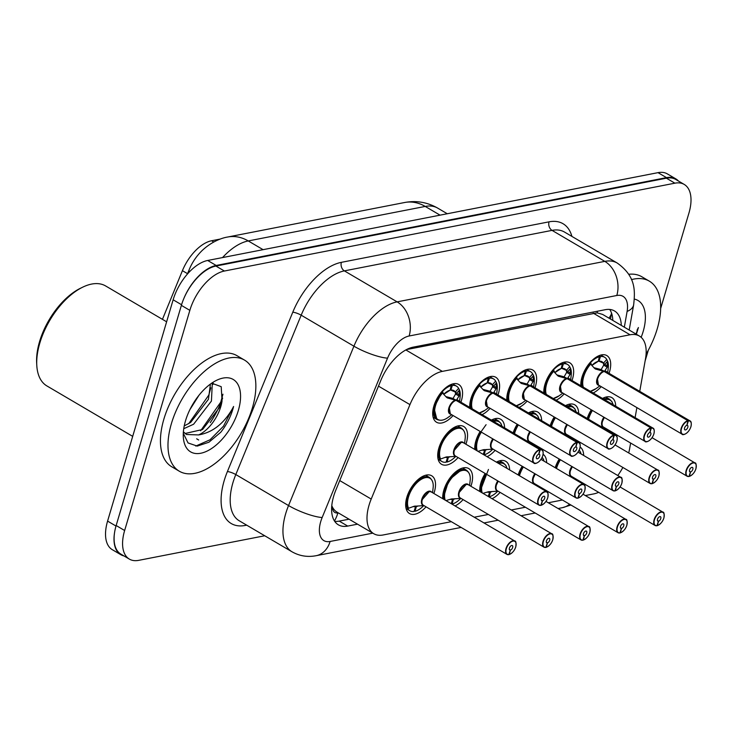 <?xml version="1.0" encoding="UTF-8"?>
<svg xmlns="http://www.w3.org/2000/svg" width="733" height="733" viewBox="0 0 733 733"><rect width="100%" height="100%" fill="white"/><g stroke="black" fill="none" stroke-linecap="round" stroke-linejoin="round"><path stroke-width="1.1" d="M453.086 415.529A21.908 11.609 -59.6 0 1 436.538 422.245A21.908 11.609 -59.6 0 1 433.872 406.045A21.908 11.609 -59.6 0 1 458.739 384.477A21.908 11.609 -59.6 0 1 461.405 400.676A21.908 11.609 -59.6 0 1 460.92 402.206M469.761 407.401A21.908 11.609 -59.6 0 1 470.898 398.825A21.908 11.609 -59.6 0 1 495.765 377.257A21.908 11.609 -59.6 0 1 498.44 393.456A21.908 11.609 -59.6 0 1 497.945 394.977M506.796 400.181A21.908 11.609 -59.6 0 1 507.932 391.605A21.908 11.609 -59.6 0 1 532.799 370.037A21.908 11.609 -59.6 0 1 535.475 386.236A21.908 11.609 -59.6 0 1 534.98 387.757M543.831 392.961A21.908 11.609 -59.6 0 1 544.967 384.385A21.908 11.609 -59.6 0 1 569.825 362.817A21.908 11.609 -59.6 0 1 572.5 379.016A21.908 11.609 -59.6 0 1 572.015 380.537M580.857 385.732A21.908 11.609 -59.6 0 1 581.993 377.165A21.908 11.609 -59.6 0 1 606.86 355.597A21.908 11.609 -59.6 0 1 609.535 371.796A21.908 11.609 -59.6 0 1 609.041 373.317M458.079 457.566A21.908 11.609 -59.6 0 1 441.532 464.282A21.908 11.609 -59.6 0 1 438.865 448.083A21.908 11.609 -59.6 0 1 463.732 426.514A21.908 11.609 -59.6 0 1 466.399 442.714A21.908 11.609 -59.6 0 1 465.913 444.235M474.755 449.439A21.908 11.609 -59.6 0 1 475.891 440.863A21.908 11.609 -59.6 0 1 480.17 431.453M491.394 420.11A21.908 11.609 -59.6 0 1 500.758 419.294A21.908 11.609 -59.6 0 1 504.606 427.88M513.155 432.901A21.908 11.609 -59.6 0 1 517.205 424.224M528.429 412.89A21.908 11.609 -59.6 0 1 537.793 412.074A21.908 11.609 -59.6 0 1 541.641 420.65M550.19 425.681A21.908 11.609 -59.6 0 1 554.23 417.004M565.455 405.67A21.908 11.609 -59.6 0 1 574.828 404.854A21.908 11.609 -59.6 0 1 578.667 413.43M587.215 418.461A21.908 11.609 -59.6 0 1 591.265 409.784M602.489 398.45A21.908 11.609 -59.6 0 1 611.853 397.625A21.908 11.609 -59.6 0 1 615.702 406.21M426.047 506.824A21.908 11.609 -59.6 0 1 409.5 513.54A21.908 11.609 -59.6 0 1 406.824 497.34A21.908 11.609 -59.6 0 1 431.691 475.772A21.908 11.609 -59.6 0 1 434.367 491.971A21.908 11.609 -59.6 0 1 433.881 493.492M442.723 498.687A21.908 11.609 -59.6 0 1 443.859 490.12A21.908 11.609 -59.6 0 1 468.726 468.552A21.908 11.609 -59.6 0 1 471.401 484.751A21.908 11.609 -59.6 0 1 470.907 486.272M479.758 491.467A21.908 11.609 -59.6 0 1 480.894 482.9A21.908 11.609 -59.6 0 1 485.164 473.481M496.388 462.147A21.908 11.609 -59.6 0 1 505.761 461.332A21.908 11.609 -59.6 0 1 509.6 469.908M518.149 474.938A21.908 11.609 -59.6 0 1 522.198 466.261M543.116 454.313A21.908 11.609 -59.6 0 1 546.635 462.688M555.183 467.709A21.908 11.609 -59.6 0 1 559.224 459.041M580.151 447.093A21.908 11.609 -59.6 0 1 583.66 455.468M639.744 391.358L645.516 358.684A38.657 20.478 120.4 0 0 639.387 336.035A38.657 20.478 120.4 0 0 630.05 334.779L442.338 371.384A38.657 20.478 120.4 0 0 409.949 404.625L371.21 499.063A38.657 20.478 120.4 0 0 369.056 505.138A38.657 20.478 120.4 0 0 373.775 533.725A38.657 20.478 120.4 0 0 383.112 534.98L451.326 521.676M331.765 505.669L332.535 507.291A12.882 6.826 120.4 0 0 337.904 512.871A38.657 29.686 79 0 1 334.45 520.98M220.441 239.022L211.571 240.754A34.79 18.435 120.4 0 0 182.416 270.669L162.451 319.341M373.775 533.725L337.033 512.138A38.657 20.478 -59.6 0 1 332.535 507.291M639.387 336.035L602.59 314.402L597.138 312.854L406.595 349.549M628.685 452.939A38.657 20.478 120.4 0 0 629.629 448.669L630.627 443.025M635.108 417.618L636.876 407.603M585.328 495.545L593.675 493.923A38.657 20.478 120.4 0 0 598.641 492.319M617.782 475.515A38.657 20.478 120.4 0 0 622.858 467.452M474.242 517.214L488.352 514.456M511.267 509.985L525.387 507.236M548.302 502.765L562.422 500.016M564.181 393.868A21.908 11.609 -59.6 0 1 556.155 400.2M527.146 401.088A21.908 11.609 -59.6 0 1 519.12 407.42M490.12 408.308A21.908 11.609 -59.6 0 1 482.085 414.64M601.207 386.648A21.908 11.609 -59.6 0 1 593.18 392.98M569.175 435.897A21.908 11.609 -59.6 0 1 568.616 436.511M532.14 443.126A21.908 11.609 -59.6 0 1 531.59 443.731M495.114 450.346A21.908 11.609 -59.6 0 1 487.088 456.677M606.209 428.677A21.908 11.609 -59.6 0 1 605.65 429.291M537.133 485.154A21.908 11.609 -59.6 0 1 536.583 485.768M500.108 492.374A21.908 11.609 -59.6 0 1 492.081 498.715M463.073 499.604A21.908 11.609 -59.6 0 1 455.046 505.935M574.168 477.934A21.908 11.609 -59.6 0 1 573.609 478.539M183.974 298.194A38.657 20.478 -59.6 0 1 216.162 265.456L666.499 177.633A38.657 20.478 -59.6 0 1 675.844 178.889A38.657 20.478 -59.6 0 1 678.483 181.06M123.959 555.926A38.657 20.478 -59.6 0 1 120.78 554.67A38.657 20.478 -59.6 0 1 114.577 532.497M120.78 554.67L112.305 549.686A38.657 20.478 -59.6 0 1 107.586 521.099L173.144 299.797A38.657 20.478 -59.6 0 1 207.686 260.472L658.023 172.649A38.657 20.478 -59.6 0 1 667.36 173.904L675.844 178.889M621.3 325.397A38.657 20.478 120.4 0 0 614.529 310.966A38.657 20.478 120.4 0 0 605.192 309.711L413.238 347.14A38.657 20.478 120.4 0 0 380.839 380.381L335.806 490.166A38.657 20.478 120.4 0 0 333.662 496.25A38.657 20.478 120.4 0 0 338.371 524.828A38.657 20.478 120.4 0 0 347.717 526.083L357.521 524.177M349.045 519.193L339.232 521.108A38.657 20.478 -59.6 0 1 334.706 521.365M264.732 535.768L138.693 560.351A38.657 20.478 -59.6 0 1 129.347 559.096A38.657 20.478 -59.6 0 1 124.637 530.509L189.847 310.352A38.657 20.478 -59.6 0 1 224.39 271.027L674.891 183.177A38.657 20.478 -59.6 0 1 684.228 184.432A38.657 20.478 -59.6 0 1 688.947 213.019L660.662 308.483M648.302 350.227L645.104 361.021M129.347 559.096L120.872 554.111A38.657 20.478 -59.6 0 1 116.153 525.524L181.372 305.368A38.657 20.478 -59.6 0 1 215.914 266.052L666.407 178.192A38.657 20.478 -59.6 0 1 675.753 179.448L684.228 184.432M609.719 309.445A38.657 20.478 -59.6 0 1 612.815 320.413M657.254 525.689L657.382 525.552A7.477 3.958 120.4 0 0 663.851 517.993A7.477 3.958 120.4 0 0 661.139 512.23A7.477 3.958 120.4 0 0 654.459 519.825A7.477 3.958 120.4 0 0 656.97 525.634L656.713 525.753A7.733 4.096 -59.6 0 1 655.055 525.469A7.733 4.096 -59.6 0 1 654.111 519.752A7.733 4.096 -59.6 0 1 662.889 512.138C664.034 511.909 664.382 513.851 663.915 517.956C662.76 521.63 660.543 524.214 657.254 525.689L656.988 525.588M656.97 525.634L658.399 521.227A2.575 1.365 -59.6 0 1 657.849 521.136A2.575 1.365 -59.6 0 1 657.538 519.23A2.575 1.365 -59.6 0 1 660.46 516.692A2.575 1.365 -59.6 0 1 660.772 518.597A2.575 1.365 -59.6 0 1 658.546 521.2L657.382 525.552M658.546 521.2L657.455 520.558M570.457 470.595L572.317 466.729A7.733 4.096 120.4 0 0 570.457 470.595A7.733 4.096 120.4 0 0 571.401 476.313L655.055 525.469L656.823 525.772M658.399 521.227L657.501 520.696M559.462 459.179A19.324 10.244 120.4 0 0 555.632 467.581A19.324 10.244 120.4 0 0 555.532 467.92M571.374 477.229A19.324 10.244 120.4 0 0 571.951 476.642M689.295 476.432L689.423 476.294A7.477 3.958 120.4 0 0 695.892 468.744A7.477 3.958 120.4 0 0 693.171 462.972A7.477 3.958 120.4 0 0 686.491 470.577A7.477 3.958 120.4 0 0 689.011 476.377L688.745 476.496A7.733 4.096 -59.6 0 1 687.087 476.212A7.733 4.096 -59.6 0 1 686.143 470.494A7.733 4.096 -59.6 0 1 694.921 462.88C696.075 462.651 696.414 464.594 695.947 468.699C694.802 472.373 692.584 474.957 689.295 476.432L689.029 476.331M689.011 476.377L690.44 471.97A2.575 1.365 -59.6 0 1 689.89 471.878A2.575 1.365 -59.6 0 1 689.57 469.972A2.575 1.365 -59.6 0 1 692.502 467.434A2.575 1.365 -59.6 0 1 692.813 469.34A2.575 1.365 -59.6 0 1 690.578 471.942L689.423 476.294M690.578 471.942L689.487 471.301M602.499 421.338L604.349 417.471A7.733 4.096 120.4 0 0 602.489 421.338A7.733 4.096 120.4 0 0 603.433 427.055L687.087 476.212L688.855 476.523M690.44 471.97L689.533 471.438M609.838 399.439A19.324 10.244 120.4 0 0 609.609 399.293L604.936 398.67A19.324 10.244 120.4 0 0 603.516 399.054M613.118 404.689L611.973 401.684L609.609 399.302A19.324 10.244 120.4 0 0 604.936 398.67M591.504 409.921A19.324 10.244 120.4 0 0 587.664 418.332A19.324 10.244 120.4 0 0 587.573 418.662M603.415 427.971A19.324 10.244 120.4 0 0 603.983 427.385M606.842 359.637A19.324 10.244 120.4 0 0 604.615 357.264A19.324 10.244 120.4 0 0 600.464 356.55L598.962 361.186A14.165 7.504 -59.6 0 1 603.442 363.165A1.292 0.687 120.4 0 0 603.497 363.101L606.732 359.472L607.492 360.902L607.126 367.16L604.542 371.356L601.362 369.826M685.263 433.954A7.733 4.096 -59.6 0 1 682.093 434.174A7.733 4.096 -59.6 0 1 681.149 428.457A7.733 4.096 -59.6 0 1 687.847 420.641L604.194 371.484A0.641 0.486 75.8 0 1 604.111 371.439L595.379 369.001M687.847 420.641L687.975 420.98A7.477 3.958 120.4 0 0 681.498 428.539A7.477 3.958 120.4 0 0 684.219 434.312A7.477 3.958 120.4 0 0 690.898 426.707A7.477 3.958 120.4 0 0 688.379 420.907L688.269 420.559A7.733 4.096 -59.6 0 1 689.927 420.843L606.273 371.686A7.733 4.096 120.4 0 0 604.615 371.402L604.606 371.402A0.641 0.504 82.3 0 1 604.542 371.356M604.111 371.439L600.831 369.505L593.922 367.691M688.379 420.907L686.949 425.305A2.575 1.365 -59.6 0 1 687.499 425.397A2.575 1.365 -59.6 0 1 687.82 427.302A2.575 1.365 -59.6 0 1 684.888 429.84A2.575 1.365 -59.6 0 1 684.576 427.935A2.575 1.365 -59.6 0 1 686.812 425.332L687.975 420.98M597.496 379.3A7.733 4.096 120.4 0 0 598.44 385.017L597.496 379.3A7.733 4.096 120.4 0 1 604.194 371.484M688.269 420.559L604.523 371.677M594.72 368.507L590.367 363.843M608.253 367.92L607.492 360.902A18.838 9.987 -59.6 0 1 608.253 367.92L607.703 372.529M583.349 387.198A18.838 9.987 -59.6 0 1 590.587 364.191L590.541 362.633L583.248 374.563L582.02 386.126M598.183 361.332L591.916 365.419A14.165 7.504 -59.6 0 1 598.174 361.342L599.411 356.751L598.201 356.046M598.953 361.177L598.33 360.81M601.252 369.423L603.699 365.162L603.442 363.165L598.953 361.213M600.464 356.55L598.998 355.688M599.411 356.751A19.324 10.244 120.4 0 0 582.671 376.295A19.324 10.244 120.4 0 0 582.103 386.465M607.3 365.868L604.762 364.374A2.575 1.365 -59.6 0 1 603.726 365.162L607.126 367.16M132.691 436.355L46.894 385.934A57.98 30.722 -59.6 0 1 36.778 365.245L36.65 362.835A55.406 29.357 -59.6 0 1 39.555 341.633A55.406 29.357 -59.6 0 1 80.483 288.252L82.646 287.199A57.98 30.722 -59.6 0 1 105.644 285.962L166.62 321.796M36.778 365.245A57.98 30.722 -59.6 0 1 39.82 343.053A57.98 30.722 -59.6 0 1 82.646 287.199M222.621 398.074A57.98 30.722 -59.6 0 1 210.243 422.657M252.418 407.768A64.422 34.139 -59.6 0 1 179.273 471.2A64.422 34.139 -59.6 0 1 171.421 423.564A64.422 34.139 -59.6 0 1 244.556 360.123A64.422 34.139 -59.6 0 1 252.418 407.768M179.273 471.2L171.742 466.774A64.422 34.139 -59.6 0 1 163.88 419.129A64.422 34.139 -59.6 0 1 237.016 355.697L244.556 360.123M184.221 425.937L190.607 422.474L208.438 399.293L210.435 384.074M183.736 428.713L193.604 424.233L211.434 401.052L212.313 383.057M185.073 433.505L202.574 429.501L220.404 406.32L222.044 400.96L221.219 386.685L211.7 383.176M222.044 400.96A29.128 15.439 -59.6 0 1 220.807 406.558A29.128 15.439 -59.6 0 1 198.606 434.935L186.494 434.504L183.387 431.764M189.838 409.756L198.964 395.298M185.504 420.815A42.01 22.265 -59.6 0 1 216.537 380.335A42.01 22.265 -59.6 0 1 238.326 410.517A42.01 22.265 -59.6 0 1 207.063 451.097A42.01 22.265 -59.6 0 1 183.305 436.895A42.01 22.265 -59.6 0 1 185.504 420.815M183.296 433.295L188.06 442.952L197.259 446.095L208.932 442.228L220.725 432.296C226.314 425.195 230.354 417.517 232.847 409.28L233.598 406.485L232.205 409.133C223.455 423.958 212.258 432.562 198.606 434.935M212.991 384.422L213.092 382.938M188.656 423.747L208.777 395.133L210.847 387.803M200.613 430.784L220.743 402.16L222.942 394.189M195.757 446.067L210.05 439.773L223.473 426.221L233.598 406.485M631.461 279.63A64.422 34.139 -59.6 0 1 649.374 281.179A64.422 34.139 -59.6 0 1 657.235 328.824A64.422 34.139 -59.6 0 1 646.085 354.158M634.357 299.091A42.01 22.265 -59.6 0 1 643.143 331.573A42.01 22.265 -59.6 0 1 641.155 337.317M636.354 334.248L638.416 327.532L637.023 330.189M628.722 274.279A64.422 34.139 -59.6 0 1 641.833 276.753L649.374 281.179M636.006 334.046L638.416 327.532M620.228 532.909L620.347 532.772A7.477 3.958 120.4 0 0 626.825 525.222A7.477 3.958 120.4 0 0 624.104 519.45A7.477 3.958 120.4 0 0 617.424 527.054A7.477 3.958 120.4 0 0 619.944 532.854L619.678 532.973A7.733 4.096 -59.6 0 1 618.02 532.689A7.733 4.096 -59.6 0 1 617.076 526.972A7.733 4.096 -59.6 0 1 625.854 519.358C627.008 519.129 627.347 521.071 626.88 525.176C625.735 528.85 623.517 531.434 620.228 532.909L619.953 532.809M619.944 532.854L621.373 528.447A2.575 1.365 -59.6 0 1 620.824 528.356A2.575 1.365 -59.6 0 1 620.503 526.45A2.575 1.365 -59.6 0 1 623.435 523.912A2.575 1.365 -59.6 0 1 623.746 525.818A2.575 1.365 -59.6 0 1 621.511 528.42L620.347 532.772M621.511 528.42L620.42 527.778M533.432 477.815L535.282 473.949A7.733 4.096 120.4 0 0 533.422 477.815A7.733 4.096 120.4 0 0 534.366 483.533L618.02 532.689L619.788 533.001M621.373 528.447L620.466 527.916M522.437 466.399A19.324 10.244 120.4 0 0 518.597 474.81A19.324 10.244 120.4 0 0 518.506 475.14M534.348 484.449A19.324 10.244 120.4 0 0 534.916 483.862M583.193 540.129L583.321 539.992A7.477 3.958 120.4 0 0 589.79 532.442A7.477 3.958 120.4 0 0 587.078 526.67A7.477 3.958 120.4 0 0 580.399 534.275A7.477 3.958 120.4 0 0 582.909 540.074L582.643 540.194A7.733 4.096 -59.6 0 1 580.985 539.909A7.733 4.096 -59.6 0 1 580.041 534.192A7.733 4.096 -59.6 0 1 588.819 526.578C589.973 526.349 590.312 528.291 589.854 532.405C588.7 536.08 586.482 538.654 583.193 540.129L582.927 540.029M582.909 540.074L584.338 535.676A2.575 1.365 -59.6 0 1 583.789 535.576A2.575 1.365 -59.6 0 1 583.477 533.67A2.575 1.365 -59.6 0 1 586.4 531.132A2.575 1.365 -59.6 0 1 586.712 533.038A2.575 1.365 -59.6 0 1 584.485 535.649L583.321 539.992M584.485 535.649L583.395 535.008M496.397 485.035L498.257 481.178A7.733 4.096 120.4 0 0 496.397 485.035A7.733 4.096 120.4 0 0 497.34 490.753L580.985 539.909L582.753 540.221M584.338 535.676L583.431 535.145M482.946 493.373L488.205 491.806L496.91 491.238M488.462 469.441L480.61 489.946M503.745 463.137A19.324 10.244 120.4 0 0 503.507 462.999L498.843 462.367A19.324 10.244 120.4 0 0 497.423 462.752M490.359 492.219L492.228 491.513M487.133 492.127L489.589 492.365L488.26 496.461M490.359 492.246L489.131 496.827L488.297 496.342M490.34 492.246L489.232 491.586M489.534 492.374L488.453 491.742M507.016 468.387L505.88 465.382L503.507 462.999A19.324 10.244 120.4 0 0 498.843 462.367M485.402 473.619A19.324 10.244 120.4 0 0 481.572 482.03A19.324 10.244 120.4 0 0 481.004 492.2M489.131 496.827A19.324 10.244 120.4 0 0 497.881 491.092M546.167 547.359L546.287 547.212A7.477 3.958 120.4 0 0 552.764 539.662A7.477 3.958 120.4 0 0 550.043 533.89A7.477 3.958 120.4 0 0 543.364 541.495A7.477 3.958 120.4 0 0 545.883 547.294L545.618 547.414A7.733 4.096 -59.6 0 1 543.959 547.13A7.733 4.096 -59.6 0 1 543.016 541.412A7.733 4.096 -59.6 0 1 551.793 533.798C552.939 533.569 553.287 535.511 552.819 539.625C551.674 543.3 549.457 545.874 546.167 547.359L545.893 547.249M545.883 547.294L547.313 542.896A2.575 1.365 -59.6 0 1 546.754 542.796A2.575 1.365 -59.6 0 1 546.442 540.89A2.575 1.365 -59.6 0 1 549.365 538.352A2.575 1.365 -59.6 0 1 549.686 540.258A2.575 1.365 -59.6 0 1 547.45 542.869L546.287 547.212M547.45 542.869L546.36 542.228M459.362 492.255L466.27 484.394L468.14 484.641A7.733 4.096 120.4 0 0 466.27 484.394A7.733 4.096 120.4 0 0 459.362 492.255A7.733 4.096 120.4 0 0 460.306 497.973L543.959 547.13L545.728 547.441M547.313 542.896L546.406 542.365M445.911 500.593L451.171 499.036L459.875 498.458M466.71 470.366A19.324 10.244 120.4 0 0 466.481 470.22L461.808 469.587L448.88 480.051L443.575 497.166M451.262 503.562L452.096 504.047L453.315 499.448L455.193 498.733M450.108 499.347L452.554 499.594L451.226 503.69M453.315 499.466L452.197 498.806M452.499 499.594L451.427 498.962M445.215 500.153A18.838 9.978 -59.5 0 1 456.293 473.481A18.838 9.978 -59.5 0 1 470.128 480.857C470.742 476.203 469.523 472.657 466.481 470.22A19.324 10.244 120.4 0 0 461.808 469.587A19.324 10.244 120.4 0 0 444.537 489.25A19.324 10.244 120.4 0 0 443.969 499.42M452.096 504.047A19.324 10.244 120.4 0 0 460.855 498.312M509.133 554.579L509.261 554.441A7.477 3.958 120.4 0 0 515.73 546.882A7.477 3.958 120.4 0 0 513.008 541.11A7.477 3.958 120.4 0 0 506.329 548.715A7.477 3.958 120.4 0 0 508.849 554.514L508.583 554.643A7.733 4.096 -59.6 0 1 506.924 554.35A7.733 4.096 -59.6 0 1 505.981 548.632A7.733 4.096 -59.6 0 1 514.758 541.027C515.913 540.789 516.252 542.732 515.785 546.845C514.639 550.52 512.422 553.094 509.133 554.579L508.867 554.469M508.849 554.514L510.278 550.116A2.575 1.365 -59.6 0 1 509.728 550.016A2.575 1.365 -59.6 0 1 509.408 548.119A2.575 1.365 -59.6 0 1 512.34 545.581A2.575 1.365 -59.6 0 1 512.651 547.487A2.575 1.365 -59.6 0 1 510.415 550.089L509.261 554.441M510.415 550.089L509.325 549.448M422.336 499.475L429.236 491.614L431.105 491.861A7.733 4.096 120.4 0 0 429.236 491.614A7.733 4.096 120.4 0 0 422.327 499.475A7.733 4.096 120.4 0 0 423.271 505.193L506.924 554.35L508.693 554.661M510.278 550.116L509.371 549.585M429.675 477.586A19.324 10.244 120.4 0 0 429.446 477.44L424.774 476.807C414.31 478.063 402.197 500.639 407.75 508.555L414.145 506.256L422.849 505.678M408.18 508.061L408.428 507.969A18.838 9.978 -59.5 0 1 418.909 480.985A18.838 9.978 -59.5 0 1 433.102 488.077C433.707 483.423 432.497 479.877 429.446 477.44A19.324 10.244 120.4 0 0 424.774 476.807A19.324 10.244 120.4 0 0 407.502 496.47A19.324 10.244 120.4 0 0 409.866 510.764A19.324 10.244 120.4 0 0 414.008 511.478L415.51 506.842L413.073 506.567M416.298 506.659L418.158 505.962M415.162 506.027L416.289 506.668L415.07 511.267L414.237 510.782M415.474 506.815L414.392 506.182M415.07 511.267A19.324 10.244 120.4 0 0 423.821 505.532M564.218 376.643L566.673 372.382L566.407 370.385L561.918 368.433A14.165 7.504 -59.6 0 1 566.417 370.385A1.292 0.687 120.4 0 0 566.462 370.33L569.697 366.692L570.457 368.122L570.091 374.38L567.507 378.576L564.337 377.046M567.15 378.714A0.641 0.486 75.8 0 1 567.085 378.659L558.344 376.221M648.238 441.174A7.733 4.096 -59.6 0 1 645.058 441.394A7.733 4.096 -59.6 0 1 644.115 435.677A7.733 4.096 -59.6 0 1 650.812 427.861L650.941 428.2A7.477 3.958 120.4 0 0 644.472 435.759A7.477 3.958 120.4 0 0 647.184 441.532A7.477 3.958 120.4 0 0 653.863 433.927A7.477 3.958 120.4 0 0 651.353 428.127L651.234 427.779A7.733 4.096 -59.6 0 1 652.892 428.072L569.239 378.906A7.733 4.096 120.4 0 0 567.589 378.622L567.58 378.631A0.641 0.504 82.3 0 1 567.507 378.576M567.085 378.659L563.796 376.735L556.888 374.911M650.812 427.861L567.159 378.704A7.733 4.096 120.4 0 0 560.47 386.52A7.733 4.096 120.4 0 0 561.414 392.237L560.47 386.52M651.353 428.127L649.924 432.525A2.575 1.365 -59.6 0 1 650.473 432.626A2.575 1.365 -59.6 0 1 650.785 434.532A2.575 1.365 -59.6 0 1 647.862 437.07A2.575 1.365 -59.6 0 1 647.551 435.164A2.575 1.365 -59.6 0 1 649.777 432.552L650.941 428.2M651.234 427.779L567.498 378.906M557.694 375.736L553.342 371.063M571.227 375.14L570.457 368.122A18.838 9.987 -59.6 0 1 571.227 375.14L570.677 379.749M546.314 394.418A18.838 9.987 -59.6 0 1 553.552 371.42L553.507 369.853L546.213 381.783L544.995 393.346M561.157 368.552L554.881 372.639A14.165 7.504 -59.6 0 1 561.139 368.562L562.376 363.98L561.176 363.266M569.807 366.857A19.324 10.244 120.4 0 0 567.58 364.484A19.324 10.244 120.4 0 0 563.439 363.77L561.927 368.406L561.295 368.03M563.439 363.77L561.964 362.908M562.376 363.98A19.324 10.244 120.4 0 0 545.645 383.515A19.324 10.244 120.4 0 0 545.068 393.685M570.091 374.38L566.673 372.382M527.192 383.872L529.638 379.602L529.373 377.614A1.292 0.687 120.4 0 0 529.437 377.55L532.671 373.912L533.422 375.342L533.065 381.6L530.472 385.796L527.302 384.266M611.203 448.404A7.733 4.096 -59.6 0 1 608.033 448.623A7.733 4.096 -59.6 0 1 607.089 442.906A7.733 4.096 -59.6 0 1 613.778 435.09L530.133 385.924A0.641 0.486 75.8 0 1 530.051 385.879L521.319 383.441M613.778 435.09L613.906 435.429A7.477 3.958 120.4 0 0 607.437 442.979A7.477 3.958 120.4 0 0 610.158 448.752A7.477 3.958 120.4 0 0 616.829 441.147A7.477 3.958 120.4 0 0 614.318 435.347L614.208 435.008A7.733 4.096 -59.6 0 1 615.867 435.292L532.213 386.135A7.733 4.096 120.4 0 0 530.555 385.842L530.545 385.851A0.641 0.504 82.3 0 1 530.472 385.796M530.051 385.879L526.77 383.955L519.853 382.131M614.318 435.347L612.889 439.745A2.575 1.365 -59.6 0 1 613.439 439.846A2.575 1.365 -59.6 0 1 613.759 441.752A2.575 1.365 -59.6 0 1 610.827 444.29A2.575 1.365 -59.6 0 1 610.516 442.384A2.575 1.365 -59.6 0 1 612.742 439.773L613.906 435.429M523.435 393.74A7.733 4.096 120.4 0 0 524.379 399.458L523.435 393.749A7.733 4.096 120.4 0 1 530.133 385.924M614.208 435.008L530.463 386.126M520.659 382.956L516.307 378.283M534.192 382.369L533.422 375.342A18.838 9.987 -59.6 0 1 534.192 382.369L533.642 386.969M509.288 401.638A18.838 9.987 -59.6 0 1 516.527 378.64L516.481 377.074L509.188 389.003L507.96 400.566M524.113 375.809L517.846 379.859A1.292 0.687 120.4 0 1 517.828 379.813A14.165 7.504 -59.6 0 1 524.104 375.791L525.341 371.2L524.141 370.486M532.781 374.087A19.324 10.244 120.4 0 0 530.555 371.704A19.324 10.244 120.4 0 0 526.404 370.99L524.901 375.626A14.165 7.504 -59.6 0 1 529.382 377.605M524.892 375.617L524.26 375.25M529.373 377.614L524.892 375.653M526.404 370.99L524.938 370.128M525.341 371.2A19.324 10.244 120.4 0 0 508.61 390.735A19.324 10.244 120.4 0 0 508.042 400.914M533.065 381.6L529.638 379.602M495.746 381.307A19.324 10.244 120.4 0 0 493.52 378.924A19.324 10.244 120.4 0 0 489.378 378.21L487.866 382.846A14.165 7.504 -59.6 0 1 492.347 384.825A1.292 0.687 120.4 0 0 492.402 384.77L495.636 381.142L496.397 382.562L496.03 388.82L493.446 393.025L490.267 391.486M574.177 455.624A7.733 4.096 -59.6 0 1 570.998 455.844A7.733 4.096 -59.6 0 1 570.054 450.126A7.733 4.096 -59.6 0 1 576.752 442.311L493.098 393.154A0.641 0.486 75.8 0 1 493.025 393.108L484.284 390.662M576.752 442.311L576.88 442.65A7.477 3.958 120.4 0 0 570.402 450.199A7.477 3.958 120.4 0 0 573.124 455.972A7.477 3.958 120.4 0 0 579.803 448.367A7.477 3.958 120.4 0 0 577.283 442.567L577.173 442.228A7.733 4.096 -59.6 0 1 578.832 442.512L495.178 393.355A7.733 4.096 120.4 0 0 493.52 393.071L493.511 393.071A0.641 0.504 82.3 0 1 493.446 393.025M493.025 393.108L489.736 391.175L482.827 389.351M577.283 442.567L575.854 446.974A2.575 1.365 -59.6 0 1 576.413 447.066A2.575 1.365 -59.6 0 1 576.724 448.972A2.575 1.365 -59.6 0 1 573.802 451.51A2.575 1.365 -59.6 0 1 573.481 449.604A2.575 1.365 -59.6 0 1 575.717 447.002L576.88 442.65M486.4 400.969A7.733 4.096 120.4 0 0 487.344 406.687L486.41 400.969A7.733 4.096 120.4 0 1 493.098 393.154M577.173 442.228L493.428 393.346M483.633 390.176L479.272 385.503M497.166 389.589L496.397 382.562A18.838 9.987 -59.6 0 1 497.166 389.589L496.617 394.198M472.254 408.867A18.838 9.987 -59.6 0 1 479.492 385.86L479.446 384.294L472.153 396.232L470.925 407.786M487.088 383.002L480.821 387.079A14.165 7.504 -59.6 0 1 487.079 383.011L488.315 378.42L487.106 377.715M487.857 382.837L487.234 382.47M490.157 391.092L492.603 386.822L492.347 384.834L487.857 382.883M489.378 378.21L487.903 377.348M488.315 378.42A19.324 10.244 120.4 0 0 471.576 397.955A19.324 10.244 120.4 0 0 471.007 408.134M496.204 387.528L493.666 386.034A2.575 1.365 -59.6 0 1 492.631 386.822L496.03 388.82M453.131 398.312L455.578 394.042L455.312 392.054L450.822 390.103A14.165 7.504 -59.6 0 1 455.321 392.045A1.292 0.687 120.4 0 0 455.367 391.99L458.601 388.362L459.362 389.782L458.995 396.04L456.412 400.245L453.241 398.706M537.142 462.844A7.733 4.096 -59.6 0 1 533.963 463.064A7.733 4.096 -59.6 0 1 533.028 457.346A7.733 4.096 -59.6 0 1 539.717 449.531L456.063 400.374A0.641 0.486 75.8 0 1 455.99 400.328L447.249 397.882M539.717 449.531L539.845 449.87A7.477 3.958 120.4 0 0 533.377 457.429A7.477 3.958 120.4 0 0 536.089 463.192A7.477 3.958 120.4 0 0 542.768 455.596A7.477 3.958 120.4 0 0 540.258 449.787L540.139 449.448A7.733 4.096 -59.6 0 1 541.797 449.732L458.152 400.575A7.733 4.096 120.4 0 0 456.494 400.291L456.485 400.291A0.641 0.504 82.3 0 1 456.412 400.245M455.99 400.328L452.701 398.395L445.792 396.58M540.258 449.787L538.828 454.194A2.575 1.365 -59.6 0 1 539.378 454.286A2.575 1.365 -59.6 0 1 539.69 456.192A2.575 1.365 -59.6 0 1 536.767 458.73A2.575 1.365 -59.6 0 1 536.455 456.824A2.575 1.365 -59.6 0 1 538.682 454.222L539.845 449.87M449.375 408.189A7.733 4.096 120.4 0 0 450.319 413.907L449.375 408.189A7.733 4.096 120.4 0 1 456.063 400.374M540.139 449.448L456.402 400.566M446.599 397.396L442.246 392.723M460.132 396.81L459.362 389.782A18.838 9.987 -59.6 0 1 460.132 396.81L459.582 401.418M451.757 414.75L448 417.48A18.838 9.987 -59.6 0 1 434.88 414.905A18.838 9.987 -59.6 0 1 442.457 393.08L442.411 391.514L433.936 407.704L436.914 419.468A19.324 10.244 120.4 0 0 437.125 419.597M443.777 394.281A14.165 7.504 -59.6 0 1 450.044 390.231L443.786 394.299A1.292 0.687 120.4 0 1 443.758 394.253A1.292 1.035 -26.2 0 0 443.667 394.381M450.053 390.249L451.281 385.64L450.08 384.935M458.711 388.527A19.324 10.244 120.4 0 0 456.485 386.144A19.324 10.244 120.4 0 0 452.343 385.43L450.841 390.066L450.199 389.69M452.343 385.43L450.877 384.568M451.281 385.64A19.324 10.244 120.4 0 0 434.55 405.184A19.324 10.244 120.4 0 0 436.905 419.478L433.139 417.26M458.995 396.04L455.578 394.042M652.26 483.652L652.388 483.514A7.477 3.958 120.4 0 0 658.857 475.964A7.477 3.958 120.4 0 0 656.145 470.192A7.477 3.958 120.4 0 0 649.465 477.797A7.477 3.958 120.4 0 0 651.976 483.597L651.71 483.716A7.733 4.096 -59.6 0 1 650.052 483.432A7.733 4.096 -59.6 0 1 649.117 477.714A7.733 4.096 -59.6 0 1 657.886 470.1C659.04 469.871 659.379 471.814 658.921 475.928C657.767 479.602 655.549 482.177 652.26 483.652L651.994 483.551M651.976 483.597L653.405 479.199A2.575 1.365 -59.6 0 1 652.856 479.098A2.575 1.365 -59.6 0 1 652.544 477.192A2.575 1.365 -59.6 0 1 655.467 474.654A2.575 1.365 -59.6 0 1 655.778 476.56A2.575 1.365 -59.6 0 1 653.552 479.171L652.388 483.514M653.552 479.171L652.462 478.53M565.464 428.558L567.324 424.7A7.733 4.096 120.4 0 0 565.464 428.558A7.733 4.096 120.4 0 0 566.407 434.275L650.052 483.432L651.82 483.743M653.405 479.199L652.507 478.667M572.812 406.659A19.324 10.244 120.4 0 0 572.574 406.522L567.91 405.89A19.324 10.244 120.4 0 0 566.49 406.274M576.083 411.909L574.947 408.904L572.583 406.522A19.324 10.244 120.4 0 0 567.91 405.89M554.469 417.141A19.324 10.244 120.4 0 0 550.639 425.552A19.324 10.244 120.4 0 0 550.538 425.882M566.38 435.191A19.324 10.244 120.4 0 0 566.957 434.614M615.234 490.881L615.354 490.734A7.477 3.958 120.4 0 0 621.831 483.184A7.477 3.958 120.4 0 0 619.11 477.412A7.477 3.958 120.4 0 0 612.431 485.017A7.477 3.958 120.4 0 0 614.95 490.817L614.685 490.936A7.733 4.096 -59.6 0 1 613.026 490.652A7.733 4.096 -59.6 0 1 612.082 484.934A7.733 4.096 -59.6 0 1 620.86 477.32C622.005 477.091 622.354 479.034 621.886 483.148C620.741 486.822 618.524 489.397 615.234 490.881L614.96 490.771M614.95 490.817L616.38 486.419A2.575 1.365 -59.6 0 1 615.821 486.318A2.575 1.365 -59.6 0 1 615.509 484.412A2.575 1.365 -59.6 0 1 618.432 481.874A2.575 1.365 -59.6 0 1 618.753 483.78A2.575 1.365 -59.6 0 1 616.517 486.391L615.354 490.734M616.517 486.391L615.427 485.75M528.429 435.778L530.289 431.92A7.733 4.096 120.4 0 0 528.429 435.778A7.733 4.096 120.4 0 0 529.373 441.495L613.026 490.652L614.795 490.963M616.38 486.419L615.473 485.887M535.777 413.888A19.324 10.244 120.4 0 0 535.548 413.742L530.875 413.11A19.324 10.244 120.4 0 0 529.455 413.494M539.057 419.139L537.912 416.124L535.548 413.742A19.324 10.244 120.4 0 0 530.875 413.11M517.434 424.37A19.324 10.244 120.4 0 0 513.604 432.772A19.324 10.244 120.4 0 0 513.503 433.102M529.354 442.42A19.324 10.244 120.4 0 0 529.922 441.834M578.2 498.101L578.328 497.964A7.477 3.958 120.4 0 0 584.797 490.404A7.477 3.958 120.4 0 0 582.075 484.632A7.477 3.958 120.4 0 0 575.405 492.237A7.477 3.958 120.4 0 0 577.916 498.037L577.65 498.165A7.733 4.096 -59.6 0 1 575.991 497.872A7.733 4.096 -59.6 0 1 575.048 492.155A7.733 4.096 -59.6 0 1 583.825 484.55C584.98 484.311 585.319 486.254 584.852 490.368C583.706 494.042 581.489 496.617 578.2 498.101L577.934 497.991M577.916 498.037L579.345 493.639A2.575 1.365 -59.6 0 1 578.795 493.547A2.575 1.365 -59.6 0 1 578.474 491.641A2.575 1.365 -59.6 0 1 581.406 489.103A2.575 1.365 -59.6 0 1 581.718 491.009A2.575 1.365 -59.6 0 1 579.491 493.611L578.328 497.964M579.491 493.611L578.392 492.97M491.403 442.998L493.263 439.14A7.733 4.096 120.4 0 0 491.403 442.998A7.733 4.096 120.4 0 0 492.338 448.715L575.991 497.872L577.76 498.183M579.345 493.639L578.438 493.107M477.943 451.336L483.212 449.778L491.916 449.201M486.089 424.691L478.127 435.851L475.616 447.909M498.742 421.109A19.324 10.244 120.4 0 0 498.513 420.962L493.84 420.33A19.324 10.244 120.4 0 0 492.42 420.715M485.365 450.181L487.225 449.485M482.14 450.089L484.577 450.364M484.229 449.549L485.356 450.19L484.137 454.79L483.304 454.304M484.54 450.346L483.459 449.705M483.258 454.433L484.586 450.364M502.023 426.359L500.886 423.353L498.513 420.962A19.324 10.244 120.4 0 0 493.84 420.33M480.408 431.59A19.324 10.244 120.4 0 0 476.569 439.992A19.324 10.244 120.4 0 0 476.001 450.163M484.137 454.79A19.324 10.244 120.4 0 0 492.888 449.054M541.165 505.321L541.293 505.184A7.477 3.958 120.4 0 0 547.762 497.625A7.477 3.958 120.4 0 0 545.05 491.861A7.477 3.958 120.4 0 0 538.37 499.457A7.477 3.958 120.4 0 0 540.881 505.266L540.624 505.385A7.733 4.096 -59.6 0 1 538.966 505.101A7.733 4.096 -59.6 0 1 538.022 499.384A7.733 4.096 -59.6 0 1 546.8 491.77C547.945 491.541 548.293 493.474 547.826 497.588C546.671 501.262 544.454 503.837 541.165 505.321L540.899 505.211M540.881 505.266L542.31 500.859A2.575 1.365 -59.6 0 1 541.76 500.767A2.575 1.365 -59.6 0 1 541.449 498.861A2.575 1.365 -59.6 0 1 544.372 496.323A2.575 1.365 -59.6 0 1 544.683 498.229A2.575 1.365 -59.6 0 1 542.457 500.831L541.293 505.184M542.457 500.831L541.366 500.19M454.368 450.227L461.277 442.356L463.146 442.613A7.733 4.096 120.4 0 0 461.277 442.356A7.733 4.096 120.4 0 0 454.368 450.218A7.733 4.096 120.4 0 0 455.312 455.935L538.966 505.101L540.734 505.404M542.31 500.859L541.412 500.327M461.478 428.191L456.815 427.559C446.351 428.805 434.229 451.381 439.782 459.298L446.177 456.998L454.881 456.421M440.221 458.803L440.469 458.721A18.838 9.978 -59.5 0 1 450.942 431.728A18.838 9.978 -59.5 0 1 465.134 438.82C465.748 434.165 464.53 430.628 461.488 428.182A19.324 10.244 120.4 0 0 456.815 427.559A19.324 10.244 120.4 0 0 439.543 447.212A19.324 10.244 120.4 0 0 441.898 461.506A19.324 10.244 120.4 0 0 446.049 462.221L447.551 457.584L445.105 457.319M448.339 457.401L450.199 456.705M447.203 456.778L448.321 457.429L447.103 462.019L446.269 461.524M447.506 457.566L446.424 456.925M461.717 428.329A19.324 10.244 120.4 0 0 461.478 428.182L457.713 425.974M447.103 462.019A19.324 10.244 120.4 0 0 455.862 456.274M339.745 480.573L371.21 499.063M211.571 240.754L213.734 242.018M182.416 270.669L187.547 273.684M597.514 311.204A38.657 29.686 79 0 1 597.138 312.854M610.488 319.047L611.542 313.092A38.657 18.847 -170 0 1 608.839 318.076M378.485 386.135L409.949 404.625M405.853 349.943L442.338 371.384M593.254 313.147L630.05 334.779M404.634 202.51A45.098 34.634 79 0 1 425.222 206.431L248.249 240.937A45.098 34.634 -101 0 0 227.67 237.025L404.634 202.51C416.262 200.338 427.275 202.198 437.674 208.099A51.539 27.313 120.4 0 0 425.222 206.431L440.075 215.154M189.297 271.989A45.098 9.96 -157.7 0 1 189.178 269.707C192.128 262.487 196.462 256.083 202.18 250.494C211.974 241.313 222.117 237.886 227.67 237.025M263.101 249.669L248.249 240.937A51.539 27.313 120.4 0 0 222.539 257.576M107.586 521.099L116.006 526.047M173.144 299.797L181.555 304.736M207.686 260.472L216.162 265.456M658.023 172.649L666.499 177.633M339.232 521.108L347.717 526.083M624.333 327.184L627.109 311.433A25.765 13.652 120.4 0 0 616.801 295.5L409.133 335.998A25.765 13.652 120.4 0 0 387.537 358.153L322.163 517.525A25.765 13.652 120.4 0 0 320.733 521.575A25.765 13.652 120.4 0 0 330.107 541.467L372.785 533.148M291.981 551.775A51.539 27.313 -59.6 0 1 285.696 513.659A51.539 27.313 -59.6 0 1 288.555 505.559L235.806 474.563A51.539 27.313 120.4 0 0 232.938 482.662A51.539 27.313 120.4 0 0 239.224 520.778L291.981 551.775C299.513 556.035 307.585 557.346 316.198 555.687A25.765 19.791 -101 0 0 330.107 541.467M246.7 525.167L245.262 525.442A6.441 4.948 79 0 1 245.61 524.526M245.262 525.442A57.98 30.722 -59.6 0 1 224.179 480.683A57.98 30.722 -59.6 0 1 227.404 471.566L292.779 312.203A57.98 30.722 -59.6 0 1 341.367 262.341L549.035 221.842A57.98 30.722 -59.6 0 1 571.914 236.411M189.847 310.352L181.372 305.368M224.39 271.027L215.914 266.052M124.637 530.509L116.153 525.524M674.891 183.177L666.407 178.192M322.163 517.525A25.765 5.69 -157.7 0 1 288.555 505.559L353.929 346.196L301.181 315.19L235.806 474.563A6.441 1.42 22.3 0 0 227.404 471.566M387.537 358.153A25.765 5.69 -157.7 0 1 353.929 346.196A51.539 27.313 -59.6 0 1 397.121 301.868L344.373 270.871A51.539 27.313 120.4 0 0 301.181 315.19A6.441 1.42 22.3 0 0 292.779 312.203M409.133 335.998A25.765 19.791 -101 0 0 397.121 301.868L604.789 261.369L552.041 230.373L344.373 270.871A6.441 4.948 79 0 1 341.367 262.341M616.801 295.5A25.765 19.791 -101 0 0 604.789 261.369A51.539 27.313 -59.6 0 1 617.241 263.046L564.492 232.049A51.539 27.313 120.4 0 0 552.041 230.373A6.441 4.948 79 0 1 549.035 221.842M629.198 330.042L633.651 304.846A25.765 12.562 -170 0 1 627.109 311.433M570.925 505.01L562.422 507.676A25.765 19.791 -101 0 0 569.578 504.222M571.896 476.597A7.962 4.224 -59.5 0 1 571.841 466.454M658.225 525.249A7.733 4.096 -59.6 0 1 657.364 525.607M620.045 486.959L662.889 512.138A7.733 4.096 -59.6 0 1 664.235 515.015M570.1 474.031A7.724 4.096 -59.5 0 1 572.317 466.729M556.503 468.488A18.838 9.978 -59.5 0 1 560.415 459.738M579.134 450.227A18.838 9.978 -59.5 0 1 581.04 453.929M603.937 427.348A7.962 4.224 -59.5 0 1 603.873 417.196M690.266 475.992A7.733 4.096 -59.6 0 1 689.396 476.349M652.086 437.711L694.921 462.88A7.733 4.096 -59.6 0 1 696.277 465.757M602.132 424.774A7.724 4.096 -59.5 0 1 604.349 417.471M588.544 419.239A18.838 9.978 -59.5 0 1 592.447 410.48M604.679 399.732A18.838 9.978 -59.5 0 1 613.081 404.671M604.817 370.944A7.962 4.224 -59.6 0 1 606.777 371.979M598.962 385.32A7.962 4.224 -59.6 0 1 597.029 378.961A7.962 4.224 -59.6 0 1 603.323 371.237M603.644 371.658A7.724 4.096 -59.6 0 0 597.835 378.301A7.724 4.096 -59.6 0 0 598.44 385.017L682.093 434.174C682.111 435.475 688.195 434.513 690.953 426.67C691.595 423.179 691.256 421.237 689.927 420.843A7.733 4.096 -59.6 0 1 691.283 423.729M599.887 385.87L596.121 388.591A18.838 9.987 -59.6 0 1 590.276 391.266M590.541 362.633L591.888 365.373A1.292 0.687 120.4 0 0 591.916 365.419M607.483 361.314L604.762 364.374L603.497 363.101M534.87 483.826A7.962 4.224 -59.5 0 1 534.806 473.674M621.199 532.47A7.733 4.096 -59.6 0 1 620.329 532.827M583.019 494.189L625.854 519.358A7.733 4.096 -59.6 0 1 627.21 522.235M533.065 481.251A7.724 4.096 -59.5 0 1 535.282 473.949M519.477 475.717A18.838 9.978 -59.5 0 1 523.38 466.958M542.099 457.447A18.838 9.978 -59.5 0 1 544.014 461.149M497.835 491.046A7.962 4.224 -59.5 0 1 497.78 480.894M584.164 539.69A7.733 4.096 -59.6 0 1 583.303 540.047M545.984 501.409L588.819 526.578A7.733 4.096 -59.6 0 1 590.175 529.464M496.03 488.471A7.724 4.096 -59.5 0 1 498.257 481.178M482.25 492.933A18.838 9.978 -59.5 0 1 486.355 474.178M498.587 463.439A18.838 9.978 -59.5 0 1 506.979 468.369M460.8 498.266A7.962 4.224 -59.5 0 1 460.223 488.938A7.962 4.224 -59.5 0 1 468.653 484.944M547.13 546.91A7.733 4.096 -59.6 0 1 546.268 547.267M468.14 484.641L551.793 533.798A7.733 4.096 -59.6 0 1 553.14 536.684M459.005 495.691A7.724 4.096 -59.5 0 1 460.993 488.737A7.724 4.096 -59.5 0 1 466.27 484.394M423.775 505.486A7.962 4.224 -59.5 0 1 423.188 496.159A7.962 4.224 -59.5 0 1 431.627 492.164M510.104 554.13A7.733 4.096 -59.6 0 1 509.233 554.487M431.105 491.861L514.758 541.027A7.733 4.096 -59.6 0 1 516.114 543.904M421.97 502.911A7.724 4.096 -59.5 0 1 423.967 495.957A7.724 4.096 -59.5 0 1 429.236 491.614M567.782 378.164A7.962 4.224 -59.6 0 1 569.743 379.199M561.927 392.54A7.962 4.224 -59.6 0 1 559.994 386.181A7.962 4.224 -59.6 0 1 566.297 378.457M566.618 378.879A7.724 4.096 -59.6 0 0 560.809 385.521A7.724 4.096 -59.6 0 0 561.414 392.237L645.058 441.394C645.077 442.695 651.161 441.733 653.918 433.89C654.56 430.399 654.221 428.457 652.892 428.072A7.733 4.096 -59.6 0 1 654.248 430.949M562.852 393.09L559.096 395.82A18.838 9.987 -59.6 0 1 553.241 398.486M553.507 369.853L554.854 372.593A1.292 0.687 120.4 0 0 554.881 372.639M570.274 373.088L567.727 371.594A2.575 1.365 -59.6 0 1 566.691 372.382M570.448 368.534L567.727 371.594L566.462 370.33M530.756 385.393A7.962 4.224 -59.6 0 1 532.708 386.428M524.901 399.769A7.962 4.224 -59.6 0 1 522.968 393.401A7.962 4.224 -59.6 0 1 529.263 385.677M529.583 386.108A7.724 4.096 -59.6 0 0 523.774 392.741A7.724 4.096 -59.6 0 0 524.379 399.458L608.033 448.623C608.042 449.915 614.126 448.953 616.893 441.11C617.534 437.619 617.186 435.677 615.867 435.292A7.733 4.096 -59.6 0 1 617.213 438.169M525.818 400.31L522.061 403.04A18.838 9.987 -59.6 0 1 516.206 405.716M516.481 377.074L517.828 379.813A1.292 1.035 -26.2 0 0 517.727 379.932M533.239 380.308L530.701 378.814A2.575 1.365 -59.6 0 1 529.666 379.602M533.422 375.763L530.701 378.814L529.437 377.55M493.721 392.613A7.962 4.224 -59.6 0 1 495.682 393.648M487.866 406.989A7.962 4.224 -59.6 0 1 485.933 400.63A7.962 4.224 -59.6 0 1 492.228 392.897M492.549 393.328A7.724 4.096 -59.6 0 0 486.749 399.971A7.724 4.096 -59.6 0 0 487.344 406.687L570.998 455.844C571.016 457.135 577.1 456.173 579.858 448.33C580.499 444.839 580.16 442.906 578.832 442.512A7.733 4.096 -59.6 0 1 580.188 445.389M488.792 407.53L485.026 410.26A18.838 9.987 -59.6 0 1 479.18 412.936M479.446 384.294L480.793 387.033A1.292 0.687 120.4 0 0 480.821 387.079M496.388 382.983L493.666 386.034L492.402 384.77M456.696 399.833A7.962 4.224 -59.6 0 1 458.647 400.869M450.832 414.209A7.962 4.224 -59.6 0 1 448.898 407.85A7.962 4.224 -59.6 0 1 455.202 400.126M455.523 400.548A7.724 4.096 -59.6 0 0 449.714 407.191A7.724 4.096 -59.6 0 0 450.319 413.907L533.963 463.064C533.981 464.356 540.065 463.393 542.832 455.55C543.474 452.069 543.126 450.126 541.797 449.732A7.733 4.096 -59.6 0 1 543.153 452.609M442.411 391.514L443.758 394.253M459.179 394.748L456.632 393.255A2.575 1.365 -59.6 0 1 455.596 394.042M459.353 390.203L456.632 393.255L455.367 391.99M566.902 434.568A7.962 4.224 -59.5 0 1 566.847 424.416M653.231 483.212A7.733 4.096 -59.6 0 1 652.37 483.569M615.051 444.931L657.886 470.1A7.733 4.096 -59.6 0 1 659.242 472.987M565.106 431.994A7.724 4.096 -59.5 0 1 567.324 424.7M551.509 426.459A18.838 9.978 -59.5 0 1 555.422 417.7M567.654 406.962A18.838 9.978 -59.5 0 1 576.046 411.891M529.867 441.788A7.962 4.224 -59.5 0 1 529.812 431.636M616.196 490.432A7.733 4.096 -59.6 0 1 615.335 490.789M578.016 452.151L620.86 477.32A7.733 4.096 -59.6 0 1 622.216 480.207M528.072 439.214A7.724 4.096 -59.5 0 1 530.289 431.92M514.484 433.679A18.838 9.978 -59.5 0 1 518.387 424.92M530.619 414.182A18.838 9.978 -59.5 0 1 539.021 419.111M492.842 449.008A7.962 4.224 -59.5 0 1 492.778 438.856M579.171 497.652A7.733 4.096 -59.6 0 1 578.3 498.019M540.991 459.371L583.825 484.55A7.733 4.096 -59.6 0 1 585.181 487.427M491.037 446.434A7.724 4.096 -59.5 0 1 493.254 439.14M477.256 450.896A18.838 9.978 -59.5 0 1 481.352 432.149M493.584 421.402A18.838 9.978 -59.5 0 1 501.986 426.331M455.807 456.228A7.962 4.224 -59.5 0 1 455.23 446.901A7.962 4.224 -59.5 0 1 463.659 442.915M542.136 504.881A7.733 4.096 -59.6 0 1 541.275 505.239M463.146 442.613L546.8 491.77A7.733 4.096 -59.6 0 1 548.147 494.647M454.011 453.654A7.724 4.096 -59.5 0 1 455.999 446.699A7.724 4.096 -59.5 0 1 461.277 442.356M187.382 274.096L189.178 269.707M437.674 208.099L447.286 213.752M196.673 438.81L198.661 439.983M633.651 304.846C635.282 290.149 635.667 276.249 617.241 263.046M316.198 555.687L461.112 527.43M484.018 522.959L498.138 520.21M521.053 515.739L535.172 512.99M558.088 508.519L562.422 507.676M581.077 453.947L579.244 449.97M609.609 399.293L605.843 397.084M596.121 388.591L590.349 391.312M604.615 357.264L600.849 355.047M544.051 461.167L542.218 457.19M503.507 462.999L499.741 460.782M469.578 485.484L470.128 480.857M466.481 470.22L462.706 468.002M432.543 492.704L433.102 488.077M429.446 477.44L425.681 475.222M409.866 510.764L406.1 508.546M559.096 395.82L553.323 398.532M567.58 364.484L563.814 362.267M522.061 403.04L516.289 405.761M530.555 371.704L526.78 369.496M485.026 410.26L479.254 412.981M493.52 378.924L489.754 376.716M448 417.48C444.225 420.284 440.533 420.953 436.914 419.478M456.485 386.144L452.719 383.936M572.574 406.522L568.808 404.304M535.548 413.742L531.782 411.525M498.513 420.962L494.748 418.745M464.585 443.456L465.134 438.82M441.898 461.506L438.132 459.298"/></g></svg>
